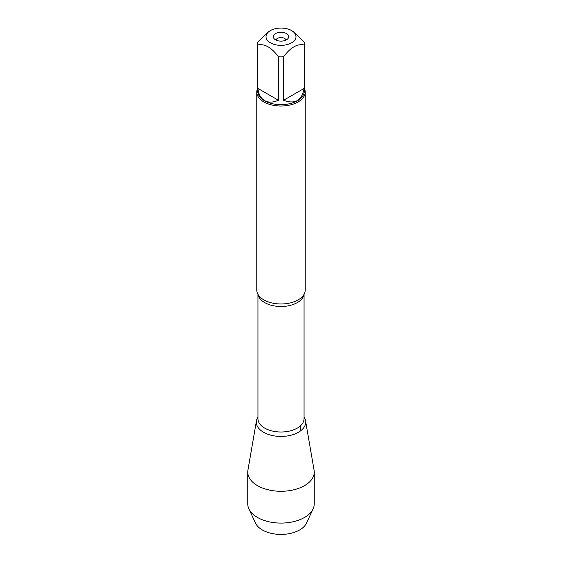 <?xml version="1.0" encoding="UTF-8"?>
<svg xmlns="http://www.w3.org/2000/svg" width="562" height="562" viewBox="0 0 562 562"><rect width="100%" height="100%" fill="white"/><g stroke="black" fill="none" stroke-linecap="round" stroke-linejoin="round"><path stroke-width="0.84" d="M282.665 28.1A14.984 8.655 0 0 0 270.406 30.58A14.984 8.655 0 0 0 270.406 42.817A14.984 8.655 0 0 0 291.594 42.817A14.984 8.655 0 0 0 291.594 30.58A14.984 8.655 0 0 0 282.665 28.1M270.406 30.58L268.151 31.879L257.888 41.96A23.26 13.425 0 0 0 257.74 43.457A23.26 13.425 0 0 0 257.888 44.946C264.73 43.555 271.579 47.51 278.415 56.797A23.26 13.425 0 0 0 283.585 56.797C290.428 47.503 297.277 43.555 304.112 44.946A23.26 13.425 0 0 0 304.26 43.457A23.26 13.425 0 0 0 304.112 41.96L293.849 31.879L291.594 30.58M304.26 43.457L304.26 91.248A23.26 13.425 180 0 1 289.901 103.654A23.26 13.425 180 0 1 264.554 100.739A23.26 13.425 180 0 1 257.74 91.248L257.74 43.457M257.888 44.946L257.888 88.417C258.541 94.24 260.768 98.294 264.554 100.577C268.425 102.713 273.041 102.614 278.415 100.268L278.415 56.797M283.585 56.797L283.585 100.268C295.176 104.546 302.019 100.591 304.112 88.417L304.112 44.946M256.771 92.035L256.771 290.006A24.229 13.987 0 0 0 259.602 296.567A24.229 13.987 0 0 0 263.866 299.897A24.229 13.987 0 0 0 302.398 296.567A24.229 13.987 0 0 0 305.229 290.006L305.229 92.035A24.229 13.987 180 0 1 281 106.021A24.229 13.987 180 0 1 256.771 92.035A24.229 13.987 180 0 1 257.74 88.122M304.049 417.144A24.658 14.24 180 0 1 294.404 434.159A24.658 14.24 180 0 1 263.564 432.269A24.658 14.24 180 0 1 257.951 417.144A24.658 14.24 0 0 0 256.462 420.79A24.658 14.24 0 0 0 263.564 432.269A24.658 14.24 0 0 0 291.559 435.072A24.658 14.24 0 0 0 305.538 420.79A24.658 14.24 0 0 0 304.049 417.144M304.26 88.122A24.229 13.987 180 0 1 305.229 92.035M286.43 33.565A7.685 4.433 180 0 1 288.011 38.511A7.685 4.433 180 0 1 281 41.131A7.685 4.433 180 0 1 273.989 38.511A7.685 4.433 180 0 1 276.644 33.046A7.685 4.433 180 0 1 286.43 33.565M304.112 88.417L283.585 100.268M278.415 100.268L257.888 88.417M285.981 40.078A5.023 2.901 0 0 0 284.555 38.406A5.023 2.901 0 0 0 279.391 37.71A5.023 2.901 0 0 0 276.019 40.078M256.462 420.79L247.919 470.176A33.242 19.192 0 0 0 247.758 472.08A33.242 19.192 0 0 0 257.494 485.652A33.242 19.192 0 0 0 293.722 489.818A33.242 19.192 0 0 0 314.242 472.08A33.242 19.192 0 0 0 314.081 470.176L305.538 420.79M247.758 472.08L247.758 503.889A33.242 19.192 0 0 0 248.889 508.863A33.242 19.192 0 0 0 257.494 517.462A33.242 19.192 0 0 0 313.111 508.863A33.242 19.192 0 0 0 314.242 503.889L314.242 472.08M313.111 508.863L306.487 523.131A26.386 15.23 180 0 1 262.342 529.959A26.386 15.23 180 0 1 255.513 523.131L248.889 508.863M300.86 430.647L300.256 426.017M303.937 294.516A23.049 13.305 180 0 1 281 306.508A23.049 13.305 180 0 1 258.063 294.516M257.951 294.319L257.951 418.704A23.049 13.305 0 0 0 281 432.009A23.049 13.305 0 0 0 304.049 418.704L304.049 294.319"/></g></svg>
